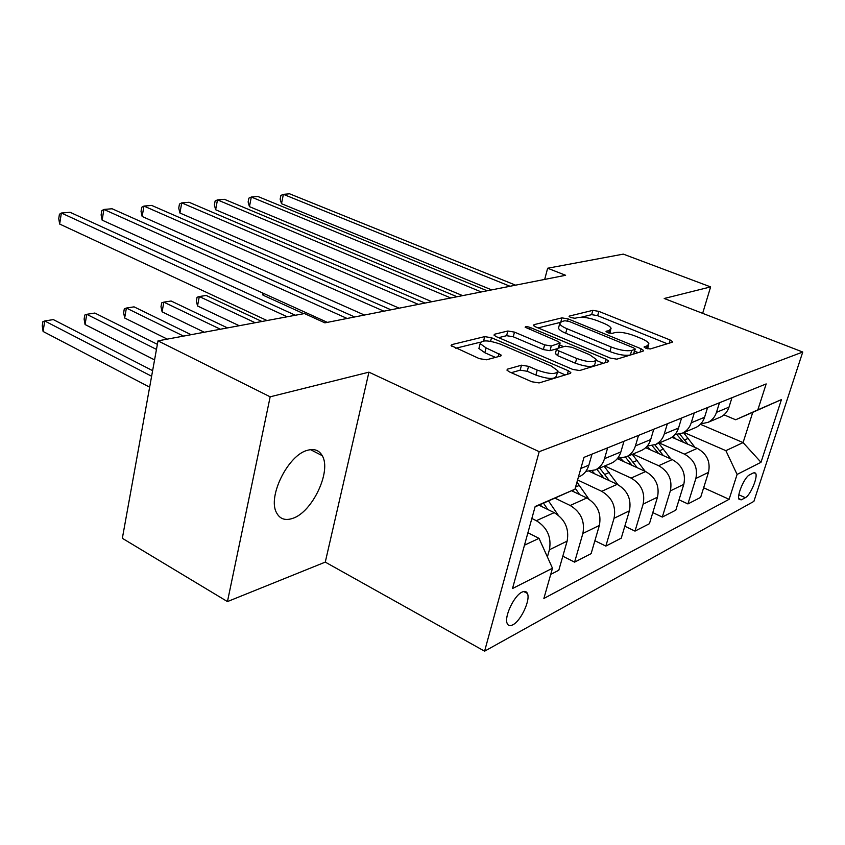 <?xml version="1.0" encoding="UTF-8"?>
<svg xmlns="http://www.w3.org/2000/svg" width="845" height="845" viewBox="0 0 845 845"><rect width="100%" height="100%" fill="white"/><g stroke="black" fill="none" stroke-linecap="round" stroke-linejoin="round"><path stroke-width="1.27" d="M645.833 348.224L650.238 348.964L672.197 342.246L672.652 341.707L670.127 339.996L598.841 311.382L592.852 310.358L569.498 316.03L569.097 316.474L570.66 317.54L574.991 318.269L578.064 317.509C583.124 316.748 589.673 317.868 597.7 320.846L603.615 323.244C607.967 325.05 610.47 326.751 611.115 328.325L609.425 330.279L606.034 331.525L607.703 332.655L612.065 333.395L615.054 332.571C620.019 331.736 626.631 332.845 634.87 335.909L640.964 338.38C645.601 340.313 648.252 342.119 648.907 343.799L647.344 345.711L644.07 347.02L645.833 348.224M292.528 518.418C312.291 512.397 331.8 471.098 322.22 455.656C319.125 450.227 314.224 448.441 307.506 450.29C288.282 454.79 267.453 496.459 276.442 512.556C279.716 518.925 285.082 520.879 292.528 518.418M512.873 624.793C520.9 620.917 530.692 599.834 527.417 593.475C526.424 591.289 524.608 590.845 521.967 592.134C514.056 595.651 503.99 616.956 507.18 623.441C508.194 625.786 510.095 626.24 512.873 624.793M507.655 369.096L506.915 370.089L509.292 371.832L531.854 381.771L539.11 382.922L570.185 373.427L570.819 372.571L568.315 370.754L491.515 337.746L484.703 336.627L451.906 344.591L451.093 345.584L479.326 358.639L486.477 359.79L500.493 356.051L501.233 355.122L486.086 347.887L480.15 343.63C481.396 339.838 488.209 340.017 500.578 344.19L551.257 366.022L557.837 370.786C556.549 374.61 549.683 374.388 537.219 370.11L528.547 366.339L521.492 365.198L507.655 369.096L507.275 370.585M368.938 372.159L270.168 396.812L158.004 340.862L122.345 538.307L227.453 601.587L325.272 562.115L484.597 651.189L539.184 451.684L368.938 372.159L325.272 562.115M702.649 313.347L710.624 286.909L664.212 298.486L802.75 352.027L539.184 451.684M710.624 286.909L623.304 254.123L547.644 268.235L544.687 279.41M158.004 340.862L304.464 313.558L324.913 322.853L565.611 275.28L547.644 268.235M610.28 358.079L616.85 359.167L643.119 351.14L643.626 350.506L641.101 348.774L568.157 318.924L561.936 317.868L534.072 324.638L533.427 325.367L535.656 326.909L610.28 358.079M608.157 361.818L579.638 370.532L572.741 369.413L496.163 336.606L493.966 335.053L494.684 334.197L507.834 331.008L514.468 332.117L544.613 344.876L551.289 345.975L560.14 342.996L557.795 341.359L525.146 327.216C525.484 326.371 527.153 326.445 530.153 327.448L606.203 359.305L608.727 361.09L608.157 361.818M753.381 472.894L749.536 474.89C744.413 477.024 736.312 496.342 739.185 499.543L741.456 499.796L745.332 497.694C750.466 495.36 758.398 476.295 755.525 473.158L753.381 472.894M484.597 651.189L753.888 501.381L802.75 352.027M700.399 424.296L743.082 442.59L752.768 412.328L735.668 419.764L757.849 409.846L766.172 383.926L584.011 457.356L574.949 489.213L535.054 506.905M757.849 409.846L781.435 399.6L761.007 462.289L737.093 474.436L725.876 450.66L684.017 432.482M703.642 487.787L729.119 499.3L737.093 474.436M729.119 499.3L543.874 598.471L552.482 568.231L512.503 588.532L535.17 506.482L574.949 489.213M270.168 396.812L227.453 601.587M725.876 450.66L743.082 442.59L761.007 462.289M524.481 545.183L539.025 538.349L527.903 532.772M547.391 556.929L549.419 549.746C551.648 537.177 547.285 527.491 536.321 520.689L531.854 518.471M550.729 574.389L558.798 570.248L567.122 541.138C569.35 528.78 565.052 519.284 554.225 512.64L538.983 505.194M562.812 556.2L574.589 562.136L582.881 533.459C585.11 521.302 580.874 511.975 570.164 505.479L554.996 498.159M574.589 562.136L591.109 553.655L599.359 525.442C601.577 513.496 597.404 504.338 586.821 497.99L571.579 490.723M594.891 540.716L605.833 546.092L614.04 518.302C616.259 506.525 612.139 497.536 601.682 491.315L577.579 479.96M605.833 546.092L621.244 538.17L629.409 510.824C631.627 499.237 627.56 490.406 617.23 484.322L589.641 471.478M624.814 526.213L635.007 531.104L643.129 504.148C645.337 492.741 641.323 484.048 631.099 478.09L604.756 465.954M635.007 531.104L649.425 523.699L657.505 497.145C659.702 485.917 655.752 477.393 645.643 471.552L617.325 458.655M652.794 512.609L662.311 517.077L670.338 490.903C672.535 479.833 668.638 471.436 658.635 465.711L632.863 454.082M662.311 517.077L675.831 510.137L683.806 484.343C685.992 473.443 682.147 465.194 672.261 459.585L645.664 447.713M679.021 499.828L687.925 503.926L695.857 478.481C698.033 467.739 694.231 459.617 684.45 454.114L659.227 442.949M687.925 503.926L700.621 497.399L708.501 472.334C710.666 461.74 706.927 453.754 697.252 448.357L671.923 437.266M723.975 414.832L735.668 419.764M719.106 417.662L720.701 416.986C724.735 414.937 727.503 411.663 728.992 407.153L731.96 397.72M700.769 423.915L708.121 422.31C712.187 420.229 714.986 416.902 716.486 412.339L719.475 402.748M694.495 428.056L696.122 427.369C700.241 425.267 703.051 421.898 704.572 417.272L707.582 407.543M674.88 434.647L682.718 433.031C686.869 430.908 689.71 427.496 691.242 422.785L694.273 412.909M668.258 439.136L669.927 438.428C674.12 436.284 676.993 432.83 678.524 428.045L681.577 418.032M647.217 446.086L655.604 444.481C659.839 442.315 662.744 438.798 664.286 433.939L667.36 423.757M640.235 450.976L641.925 450.258C646.214 448.061 649.129 444.502 650.692 439.569L653.776 429.228M617.611 458.307L626.599 456.733C630.93 454.504 633.877 450.892 635.44 445.885L638.556 435.365M610.217 463.641L611.949 462.912C616.322 460.673 619.301 457.008 620.874 451.917L623.99 441.238M585.838 471.373L595.503 469.862C599.929 467.591 602.929 463.863 604.513 458.687L607.65 447.829M579.765 476.506L578.403 477.087L579.765 476.506C584.233 474.203 587.254 470.433 588.849 465.172L592.007 454.135M539.025 538.349L552.482 568.231M752.768 412.328L781.435 399.6M647.661 348.795L648.527 345.119M609.932 333.31L610.745 329.645M667.286 343.757L597.647 315.671L591.658 314.646L581.286 317.213M559.823 322.526L538.054 327.913M638.197 352.64L634.616 351.161M634.88 349.46L635.229 349.017L633.486 347.802L569.308 321.491L564.935 320.751L561.598 321.575L559.686 323.73C560.351 325.283 562.781 326.941 566.953 328.716L611.199 346.999C619.765 350.221 626.599 351.362 631.701 350.411L634.88 349.46L633.56 354.002L635.144 349.323M558.872 326.719L558.471 328.219C559.136 329.782 561.555 331.451 565.727 333.226L566.953 328.716M633.56 354.002L630.391 354.974C625.279 355.935 618.455 354.805 609.9 351.573L565.727 333.226M498.624 337.662L506.62 335.687L507.834 331.008M556.517 348.9L550.01 350.686L543.346 349.587L513.253 336.785L506.62 335.687M558.883 347.992L559.992 343.535M559.612 344.95L563.689 346.672M596.19 360.35L603.245 363.318M576.681 358.46C588.395 362.452 594.901 362.758 596.211 359.389L589.578 354.699L571.959 347.306L565.358 346.207L557.161 348.467L556.528 349.249L558.904 350.928L576.681 358.46L575.361 363.213C587.064 367.216 593.56 367.512 594.88 364.111L595.799 360.826M555.397 353.4L557.615 355.661L558.904 350.928M575.361 363.213L557.615 355.661M557.362 372.529L556.496 375.698C555.207 379.563 548.331 379.342 535.888 375.064L527.238 371.282L520.182 370.152L511.267 372.698M479.368 346.693L478.914 348.478L484.84 352.756L486.086 347.887M495.466 357.393L484.84 352.756M480.256 342.204L455.772 348.256M565.305 374.916L557.922 371.726M694.949 447.343L683.563 432.672M676 439.051L673.233 436.263M687.957 444.28L679.781 434.129M263.376 293.321L262.996 295.169L303.746 313.696M676.887 434.615L683.51 442.336M262.996 295.169L262.362 292.866M510.031 286.265L283.392 194.329L289.603 193.811L515.577 285.166M491.674 289.888L281.501 203.687L283.392 194.329L280.899 195.438L280.139 199.166L281.501 203.687M670.803 458.941L658.72 443.16M650.65 449.941L647.016 446.329M663.357 455.613L654.833 444.84M652.15 445.706L658.625 453.501M645.157 471.33L632.292 454.325M623.663 461.539L620.579 458.349M637.204 467.707L628.131 456.078M261.95 321.491L206.169 295.454L199.304 296.542L197.529 305.974L239.23 325.726M625.501 457.219L632.144 465.405M197.529 305.974L196.357 301.042L197.065 297.271L199.304 296.542L255.211 322.748M617.864 484.639L604.133 466.218M594.891 473.918L592.208 471.066M609.34 480.647L599.686 468.088M227.516 327.913L171.091 301L163.845 302.14L162.103 311.826L204.268 332.243M596.866 469.292L603.921 478.133M162.103 311.826L160.994 306.735L161.691 302.869L163.845 302.14L220.387 329.233M481.28 291.947L251.314 197.033L257.862 196.484L487.164 290.786M462.648 295.634L249.444 206.634L251.314 197.033L248.874 198.152L248.134 201.987L249.444 206.634M450.786 297.979L217.482 199.885L224.4 199.304L457.029 296.743M431.879 301.718L215.633 209.74L217.482 199.885L215.116 201.025L214.376 204.955L215.633 209.74M418.391 304.38L181.749 202.885L189.058 202.272L425.035 303.07M399.199 308.171L179.922 213.014L181.749 202.885L179.467 204.046L178.739 208.092L179.922 213.014M588.88 499.11L576.966 482.104M191.086 334.694L134.049 306.851L126.38 308.055L124.669 318.005L167.289 339.13M579.586 494.536L575.234 488.199M572.709 490.216L573.776 491.769M124.669 318.005L123.645 312.756L124.321 308.784L126.38 308.055L183.545 336.099M383.905 311.192L143.946 206.074L151.677 205.419L390.981 309.798M364.438 315.048L142.15 216.478L143.946 206.074L141.759 207.257L141.041 211.398L142.15 216.478M558.165 515.112L548.585 501.022M157.381 344.337L94.851 313.041L86.739 314.319L85.07 324.543L154.572 359.896M547.771 509.482L543.525 503.219M540.293 504.623L541.518 506.43M85.07 324.543L84.12 319.114L84.785 315.048L86.739 314.319L156.462 349.407M347.126 318.47L103.893 209.444L112.089 208.757L354.678 316.97M327.385 322.367L102.139 220.154L103.893 209.444L101.812 210.648L101.115 214.915L102.139 220.154M152.628 370.659L53.319 319.6L44.722 320.963L43.095 331.472L149.639 387.168M43.095 331.472L42.25 325.864L42.894 321.67L44.722 320.963L151.614 376.236M287.216 316.78L61.368 213.024L70.082 212.296L295.359 315.259M267.052 320.54L59.668 224.052L61.368 213.024L59.425 214.25L58.749 218.644L59.668 224.052M536.321 520.689L554.225 512.64M570.164 505.479L586.821 497.99M601.682 491.315L617.23 484.322M631.099 478.09L645.643 471.552M658.635 465.711L672.261 459.585M684.45 454.114L697.252 448.357M716.486 412.339L728.992 407.153M695.857 478.481L708.501 472.334M670.338 490.903L683.806 484.343M691.242 422.785L704.572 417.272M643.129 504.148L657.505 497.145M664.286 433.939L678.524 428.045M614.04 518.302L629.409 510.824M635.44 445.885L650.692 439.569M582.881 533.459L599.359 525.442M604.513 458.687L620.874 451.917M549.419 549.746L567.122 541.138M580.842 468.479L588.849 465.172M738.857 494.79L745.332 497.694M738.805 498.603L741.456 499.796M646.531 348.489L647.344 345.711M606.214 331.789L606.414 331.092M608.654 332.993L609.425 330.279M569.298 316.759L569.498 316.03M591.658 314.646L592.852 310.358M597.647 315.671L598.841 311.382M669.187 343.165L670.127 339.996M644.217 347.263L644.418 346.587M533.765 325.811L534.072 324.638M560.879 321.797L561.936 317.868M567.608 320.952L568.157 318.924M640.151 352.048L641.101 348.774M609.9 351.573L611.199 346.999M630.391 354.974L631.701 350.411M494.346 335.539L494.684 334.197M513.253 336.785L514.468 332.117M543.346 349.587L544.613 344.876M550.01 350.686L551.289 345.975M558.323 348.14L559.517 343.757M529.614 329.518L530.153 327.448M605.242 362.716L606.203 359.305M520.182 370.152L521.492 365.198M527.238 371.282L528.547 366.339M535.888 375.064L537.219 370.11M498.106 356.696L498.941 353.474M451.526 346.133L451.906 344.591M483.604 340.936L484.703 336.627M490.596 341.317L491.515 337.746M567.344 374.293L568.315 370.754M684.799 439.865L688.453 438.28M681.302 441.365L682.464 440.868M659.839 450.638L663.726 448.959M655.963 452.307L657.357 451.716M633.275 462.109L637.426 460.324M628.986 463.968L630.634 463.25M604.957 474.341L609.382 472.429M600.203 476.4L602.136 475.555M575.572 487.037L579.427 485.368M310.506 449.646L322.22 455.656M523.668 591.5L527.417 593.475M708.121 422.31L720.701 416.986M682.718 433.031L696.122 427.369M655.604 444.481L669.927 438.428M626.599 456.733L641.925 450.258M595.503 469.862L611.949 462.912M754.258 472.598L755.525 473.158M558.471 328.219L559.686 323.73M555.249 353.97L556.528 349.249M478.914 348.478L480.15 343.63M501.053 355.798L501.233 355.122M570.65 373.194L570.819 372.571"/></g></svg>
